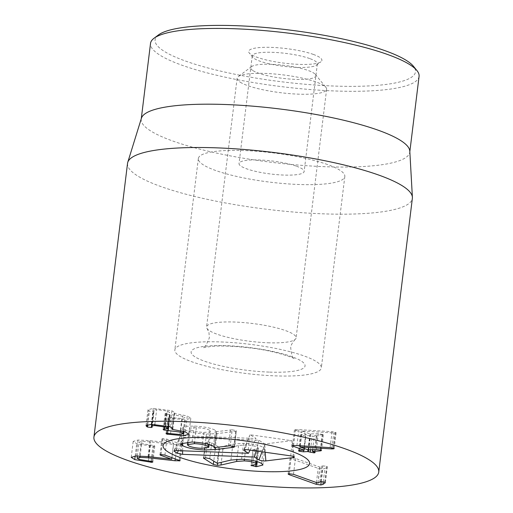 <?xml version="1.0" encoding="UTF-8"?>
<svg xmlns="http://www.w3.org/2000/svg" width="513" height="513" viewBox="0 0 513 513"><rect width="100%" height="100%" fill="white"/><g stroke="black" fill="none" stroke-linecap="round" stroke-linejoin="round"><path stroke-width="0.38" stroke-dasharray="2.56 1.92" d="M309.672 58.546A32.794 6.541 -173 0 0 273.987 52.377A32.794 6.541 -173 0 0 252.249 55.866A32.794 6.541 -173 0 0 252.768 57.27A32.794 6.541 -173 0 0 284.003 66.35A32.794 6.541 -173 0 0 316.508 65.1A32.794 6.541 -173 0 0 317.355 63.862A32.794 6.541 -173 0 0 309.672 58.546M313.27 54.391A36.898 7.355 7 0 1 320.965 61.765A36.898 7.355 7 0 1 284.394 63.176A36.898 7.355 7 0 1 249.254 52.961A36.898 7.355 7 0 1 269.658 47.331A36.898 7.355 7 0 1 313.27 54.391M296.456 166.199A32.794 6.541 7 0 1 304.138 171.515A32.794 6.541 7 0 1 270.787 174.01A32.794 6.541 7 0 1 239.032 163.519A32.794 6.541 7 0 1 260.771 160.03A32.794 6.541 7 0 1 296.456 166.199M158.459 34.942A131.181 26.157 -173 0 0 185.809 61.156A131.181 26.157 -173 0 0 340.889 86.248A131.181 26.157 -173 0 0 413.42 66.248M289.063 473.736L290.916 458.628L318.169 468.363L322.786 469.023L324.864 468.478L327.32 466.676L325.357 482.624M319.843 481.816L321.798 465.868L319.83 467.106L295.437 458.391L291.115 457.782L290.063 458.083L290.916 458.628M316.431 482.541L318.169 468.363M325.261 482.438L327.172 466.862L326.659 466.202L321.798 465.868M320.798 481.617L322.754 465.669M317.983 483.047L319.939 467.099M317.874 483.054L319.83 467.106M293.481 474.339L295.437 458.391M181.262 444.277L166.885 439.141L162.922 438.589L161.909 438.884L162.685 439.365L173.695 443.296L149.988 440.654L138.048 440.045L133.181 441.404L136.708 443.668L152.887 446.361L154.798 446.073L153.971 445.553L141.03 443.488L139.049 442.232L141.921 441.443L150.399 441.866L176.966 444.803L181.134 445.047L182.064 444.784L181.262 444.277L179.306 460.225M160.967 454.537L162.922 438.589M171.938 457.596L173.695 443.296M171.631 459.25L173.586 443.303M148.026 456.602L149.988 440.654M135.188 456.051L136.708 443.668M151.059 461.251L152.887 446.361M148.456 460.963L150.412 445.015M139.074 459.436L141.03 443.488M140.139 455.967L141.921 441.443M175.254 458.776L176.966 444.803M185.289 431.908L187.245 415.953L174.221 413.452L174.805 412.76L171.913 410.772L153.252 408.354L147.956 409.784L149.456 411.086L153.24 411.58L154.015 410.996L153.682 410.458L151.989 424.277M183.994 431.478L185.43 419.794L190.81 418.287L187.245 415.953M172.265 429.4L174.221 413.452M172.355 427.88L174.131 413.42M169.957 426.72L171.913 410.772M151.297 424.309L153.252 408.354M146.962 424.931L148.706 410.733M152.053 426.944L154.015 410.996C153.009 410.297 153.894 409.842 156.664 409.63L167.469 411.08L169.617 412.433L165.115 413.568L165.795 414.036L182.615 416.216L184.949 417.697L181.846 418.525L169.059 417.39L167.988 417.697L168.63 418.127L185.43 419.794M152.239 427.226L154.015 410.996M154.868 424.251L156.664 409.63M165.693 425.514L167.469 411.08M164.628 429.214L166.584 413.266M163.929 429.259L165.795 414.036M168.726 426.316L170.169 414.53M180.839 430.644L182.615 416.216M179.89 434.473L181.846 418.525M167.103 433.338L169.059 417.39M166.763 433.37L168.63 418.127M167.822 433.338L169.656 418.422M304.196 448.477L305.953 434.165L300.471 434.832L301.208 435.313L305.491 435.864L309.724 435.64L316.079 436.935L317.085 436.653L314.533 435.383L323.402 434.652L318.361 433.613L310.121 433.94L301.907 431.01L333.764 432.985L336.124 432.709L332.071 431.69L298.867 429.612L294.424 429.804L305.953 434.165L303.946 450.228M299.714 450.452L301.67 434.498M303.722 450.234L305.491 435.864M310.493 449.875L312.154 436.377M314.36 452.1L316.316 436.153M312.526 451.446L312.763 449.76M320.343 450.004L322.183 434.979M316.406 449.561L318.361 433.613M300.099 445.765L301.907 431.01M300.201 445.771L302.016 431.003M331.943 447.83L333.764 432.985M333.219 448.112L335.072 433.01M293.423 445.464L295.276 430.349M327.544 164.551A73.789 14.71 -173 0 0 247.253 150.675A73.789 14.71 -173 0 0 198.345 158.523A73.789 14.71 -173 0 0 269.793 182.121A73.789 14.71 -173 0 0 344.826 176.51A73.789 14.71 -173 0 0 327.544 164.551M419.076 76.347A135.285 26.971 7 0 1 329.41 90.743A135.285 26.971 7 0 1 182.211 65.305A135.285 26.971 7 0 1 150.527 43.374M409.804 151.136A135.285 26.971 7 0 1 409.778 152.105A135.285 26.971 7 0 1 272.217 162.39A135.285 26.971 7 0 1 141.229 119.131A135.285 26.971 7 0 1 141.434 118.182M127.538 163.358A143.48 28.606 -173 0 0 161.14 186.623A143.48 28.606 -173 0 0 317.258 213.594A143.48 28.606 -173 0 0 412.362 198.332M203.866 457.872L205.751 442.495L207.496 441.828L211.715 442.725L219.192 447.336L232.889 444.117L243.508 443.322C252.422 443.739 259.078 445.124 263.477 447.483L264.811 449.247L262.778 450.299L257.468 450.696L253.204 449.779L258.026 448.593L258.372 448.215L257.59 447.304C255.173 445.983 251.364 445.201 246.157 444.957L238.583 445.515L222.924 449.087L219.391 449.401L215.319 448.509L205.444 442.148L203.488 458.103M251.306 465.253L252.999 449.516L251.043 465.471M254.551 449.131L252.595 465.079M257.59 447.304L255.878 461.238M246.157 444.957L244.38 459.43M222.924 449.087L221.302 462.328M215.319 448.509L213.761 461.187M207.496 441.828L205.533 457.782M219.038 447.33L217.082 463.277M219.192 447.336L217.236 463.284M232.889 444.117L230.933 460.065M263.477 447.483L261.521 463.431M258.571 450.703L257.231 461.623M232.216 429.823L236.326 430.676L235.672 431.337L216.999 433.613L206.482 434.024C195.838 433.447 188.412 431.927 184.199 429.452L182.885 427.489L186.168 426.284L194.036 426.079C204.321 426.662 211.446 428.086 215.402 430.336L216.499 431.657L232.216 429.823L230.26 445.771M230.517 429.894L228.554 445.842M216.499 431.657L214.543 447.605M214.434 447.381L216.39 431.433L214.383 447.137M194.036 426.079L192.08 442.026M203.776 432.382L209.894 432.017L210.747 431.395L209.932 430.426C207.201 428.913 202.667 428.009 196.338 427.701L190.201 428.073L189.342 428.701L190.169 429.682C192.894 431.176 197.428 432.074 203.776 432.382L201.821 448.33M209.932 430.426L208.24 444.258M196.338 427.701L194.562 442.155M206.482 434.024L204.719 448.356M216.999 433.613L215.293 447.509M234.37 446.631L236.326 430.676L234.627 446.938M190.169 429.682L188.207 445.63M182.634 450.799L183.186 437.39L258.879 440.25L264.798 443.969L291.653 440.667L250.177 434.78L256.096 438.5L180.409 435.64L183.186 437.39M178.28 450.632L182.891 438.512M256.07 450.953L258.879 440.25M265.157 452.242L264.798 443.969M293.295 456.442L292.089 441.757L291.653 440.667M290.743 455.877L292.089 441.757L294.334 457.089M248.247 449.843L249.594 435.723L250.177 434.78M244.246 449.779L249.594 435.723L243.713 450.061M250.113 450.106L256.096 438.5M176.575 450.568L180.409 435.64M174.548 450.683L179.896 436.634L174.01 450.972M253.056 70.679A32.794 6.541 -173 0 0 292.288 79.214A32.794 6.541 -173 0 0 315.367 74.417A32.794 6.541 -173 0 0 284.131 65.337A32.794 6.541 -173 0 0 251.626 66.594A32.794 6.541 -173 0 0 253.056 70.679M240.238 82.215A45.093 8.99 -173 0 0 289.71 93.629A45.093 8.99 -173 0 0 326.621 89.281A45.093 8.99 -173 0 0 325.909 87.351A45.093 8.99 -173 0 0 282.958 74.866A45.093 8.99 -173 0 0 238.269 76.591A45.093 8.99 -173 0 0 237.109 78.29A45.093 8.99 -173 0 0 240.238 82.215M267.818 342.767A45.093 8.99 -173 0 0 295.174 339.414A45.093 8.99 -173 0 0 296.097 337.9A45.093 8.99 -173 0 0 252.434 323.485A45.093 8.99 -173 0 0 206.579 326.909A45.093 8.99 -173 0 0 207.111 328.602A45.093 8.99 -173 0 0 209.708 330.834A45.093 8.99 -173 0 0 267.818 342.767M221.122 341.953A73.789 14.71 7 0 1 321.324 367.898A73.789 14.71 7 0 1 246.291 373.509A73.789 14.71 7 0 1 174.843 349.911A73.789 14.71 7 0 1 221.122 341.953M289.152 473.73L291.115 457.782M321.241 481.604L322.786 469.023M323.235 481.778L324.864 468.478M324.703 482.149L326.659 466.202M164.929 455.089L166.885 439.141M160.826 454.55L162.685 439.365M136.092 455.993L138.048 440.045M151.938 461.476L153.791 446.355M152.008 461.501L153.971 445.553M148.578 456.666L150.399 441.866M179.274 460.212L181.134 445.047M147.782 424.713L149.456 411.086M151.675 424.289L153.24 411.58M164.307 429.227L166.263 413.279M168.379 426.213L169.816 414.549M170.56 433.697L172.515 417.749M299.348 450.478L301.208 435.313M307.986 449.824L309.724 435.64M308.57 449.972L310.314 435.723M320.715 450.125L322.677 434.178M308.755 449.972L310.711 434.024M308.159 449.888L310.121 433.94M333.456 448.189L335.412 432.241M330.109 447.637L332.071 431.69M296.905 445.566L298.867 429.612M293.513 445.457L295.469 429.509M257.468 450.696L255.756 464.669M238.583 445.515L236.891 459.263M219.391 449.401L217.698 463.175M211.715 442.725L209.759 458.673M243.508 443.322L241.552 459.27M215.402 430.336L213.44 446.284M184.199 429.452L182.596 442.539M235.672 431.337L233.825 446.368M262.04 451.799L264.573 445.143M269.056 372.092A57.392 11.44 7 0 1 191.715 350.578A57.392 11.44 7 0 1 283.484 354.047A57.392 11.44 7 0 1 269.056 372.092M316.508 65.1L320.965 61.765M252.768 57.27L249.254 52.961M252.249 55.866L239.032 163.519M317.355 63.862L304.138 171.515M288.107 474.031L290.063 458.083M159.953 454.832L161.909 438.884M131.225 457.352L133.181 441.404M152.842 462.027L154.798 446.073M137.369 455.942L139.049 442.232M180.108 460.732L182.064 444.784M188.855 434.242L190.81 418.287M172.843 428.708L174.805 412.76M145.993 425.732L147.956 409.784M167.937 426.085L169.617 412.433M163.16 429.516L165.115 413.568M183.282 431.266L184.949 417.697M166.032 433.645L167.988 417.697M304.324 448.522L306.081 434.235M298.508 450.78L300.471 434.832M315.129 452.601L317.085 436.653M312.597 449.766L314.36 435.428M321.439 450.6L323.402 434.652M334.168 448.657L336.124 432.709M292.461 445.752L294.424 429.804M198.345 158.523L174.843 349.911M344.826 176.51L321.324 367.898M409.778 152.105L409.836 151.63M141.229 119.131L141.287 118.65M258.372 448.215L256.744 461.476M264.855 449.08L262.9 465.028M209.137 444.514L210.747 431.395M182.782 427.778L180.82 443.726M187.713 441.982L189.342 428.701M251.626 66.594L238.269 76.591M315.367 74.417L325.909 87.351M237.109 78.29L206.579 326.909M326.621 89.281L296.097 337.9M295.174 339.414C292.128 342.831 290.653 345.679 290.73 347.955C291.608 355.317 292.859 358.985 294.481 358.959C295.475 358.209 272.627 350.097 248.664 347.782C233.96 346.102 221.731 345.621 211.972 346.333L203.052 347.737L205.957 345.486L209.362 337.887L208.964 332.546L207.111 328.602"/><path stroke-width="0.77" d="M416.934 70.557L413.42 66.248A131.181 26.157 -173 0 0 288.479 29.914A131.181 26.157 -173 0 0 158.459 34.942L154.003 38.276A135.285 26.971 7 0 1 253.384 29.748A135.285 26.971 7 0 1 387.392 54.416A135.285 26.971 7 0 1 416.934 70.557A135.285 26.971 7 0 1 419.076 76.347L409.836 151.63M288.96 474.583L288.107 474.031L289.152 473.73L293.481 474.339L317.874 483.054L320.798 481.617L324.703 482.149L325.21 482.81L322.908 484.426L320.83 484.971L316.213 484.317L288.96 474.583L289.063 473.736M316.213 484.317L316.431 482.541M139.966 457.391L137.093 458.18L139.074 459.436L152.008 461.501L152.842 462.027L151.835 462.303L134.752 459.616L131.225 457.352L136.092 455.993L148.026 456.602L171.74 459.244L160.729 455.313L159.953 454.832L160.967 454.537L164.929 455.089L180.108 460.732L175.01 460.751L148.437 457.814L139.966 457.391L140.139 455.967M171.74 459.244L171.938 457.596M134.752 459.616L135.188 456.051M150.925 462.316L151.059 461.251M175.01 460.751L175.254 458.776M183.474 435.742L166.674 434.075L166.032 433.645L167.103 433.338L179.89 434.473L182.987 433.645L180.653 432.164L163.839 429.984L163.16 429.516L167.655 428.381L165.507 427.034L154.702 425.578C151.931 425.79 151.053 426.245 152.053 426.944L151.277 427.528L147.494 427.034L145.993 425.732L151.297 424.309L169.957 426.72L172.843 428.708L172.176 429.368L185.289 431.908L188.855 434.242L183.474 435.742L183.994 431.478M172.176 429.368L172.355 427.88M146.744 426.681L146.962 424.931M151.989 424.277L151.726 426.406L152.239 427.226M154.702 425.578L154.868 424.251M165.507 427.034L165.693 425.514M163.839 429.984L163.929 429.259M168.213 430.478L168.726 426.316M180.653 432.164L180.839 430.644M166.674 434.075L166.763 433.37M167.693 434.37L167.822 433.338M293.321 446.297L292.461 445.752L293.513 445.457L296.905 445.566L330.109 447.637L334.168 448.657L331.808 448.933L299.951 446.958L308.159 449.888L316.406 449.561L320.715 450.125L321.439 450.6L320.227 450.927L312.571 451.337L315.129 452.601L314.123 452.883L307.768 451.587L303.529 451.812L299.252 451.267L298.508 450.78L299.714 450.452L303.997 450.113L293.321 446.297L293.423 445.464M303.946 450.228L304.196 448.477M303.529 451.812L303.722 450.234M310.192 452.325L310.493 449.875M312.763 449.76L312.526 451.446M320.227 450.927L320.343 450.004M299.951 446.958L300.099 445.765M300.054 446.951L300.201 445.771M331.808 448.933L331.943 447.83M333.117 448.958L333.219 448.112M292.295 451.626A73.789 14.71 7 0 1 309.576 463.592A73.789 14.71 7 0 1 234.544 469.203A73.789 14.71 7 0 1 163.096 445.605A73.789 14.71 7 0 1 212.004 437.756A73.789 14.71 7 0 1 292.295 451.626M141.287 118.65L150.527 43.374A135.285 26.971 7 0 1 154.003 38.276M127.75 162.352L141.434 118.182A135.285 26.971 7 0 1 233.171 104.851A135.285 26.971 7 0 1 378.094 130.174A135.285 26.971 7 0 1 409.804 151.136L412.394 197.3A143.48 28.606 -173 0 0 378.761 175.074A143.48 28.606 -173 0 0 225.053 148.212A143.48 28.606 -173 0 0 127.75 162.352A143.48 28.606 -173 0 0 127.538 163.358L93.924 437.114A143.48 28.606 7 0 1 239.821 426.207A143.48 28.606 7 0 1 378.748 472.082A143.48 28.606 7 0 1 283.651 487.35A143.48 28.606 7 0 1 127.525 460.373A143.48 28.606 7 0 1 93.924 437.114M378.748 472.082L412.362 198.332A143.48 28.606 -173 0 0 412.394 197.3M257.231 461.623L256.615 466.65L251.043 465.471M251.306 465.253L251.248 465.727L256.417 464.169L255.634 463.258C253.217 461.931 249.401 461.149 244.201 460.905L236.621 461.463L220.968 465.035L217.429 465.349L213.357 464.464L203.488 458.103M255.878 461.238L255.634 463.258M244.38 459.43L244.201 460.905M221.302 462.328L220.968 465.035M213.761 461.187L213.357 464.464M203.866 457.872L203.796 458.449L205.533 457.782L209.759 458.673L217.236 463.284L230.933 460.065L241.552 459.27C250.466 459.686 257.122 461.072 261.521 463.431L262.9 465.028L256.615 466.65M214.383 447.137L214.543 447.605L230.26 445.771L234.627 446.938M204.719 448.356L204.52 449.972C193.882 449.394 186.456 447.875 182.243 445.406L180.82 443.726L192.08 442.026C202.366 442.61 209.484 444.034 213.44 446.284L214.434 447.381M201.821 448.33L208.791 447.342L207.977 446.374C205.245 444.867 200.711 443.957 194.376 443.649L187.386 444.649L188.207 445.63C190.932 447.124 195.472 448.022 201.821 448.33M208.24 444.258L207.977 446.374M194.562 442.155L194.376 443.649M215.293 447.509L215.043 449.561L204.52 449.972M234.37 446.631L233.71 447.291L215.043 449.561M182.564 454.338L177.28 453.255L174.285 451.369A4.098 0.814 7 0 1 174.01 450.972A4.098 0.814 7 0 1 176.575 450.568L248.478 453.287L243.983 450.459A4.098 0.814 7 0 1 243.713 450.061A4.098 0.814 7 0 1 248.247 449.843L290.743 455.877A4.098 0.814 7 0 1 294.334 457.089A4.098 0.814 7 0 1 293.378 457.532L265.862 460.918A4.098 0.814 7 0 1 258.962 459.879L254.467 457.057L182.564 454.338L182.634 450.799M177.28 453.255L178.28 450.632M254.467 457.057L256.07 450.953M265.862 460.918L265.157 452.242M293.378 457.532L293.295 456.442M243.983 450.459L244.246 449.779M248.478 453.287L250.113 450.106M174.285 451.369L174.548 450.683M209.375 437.647A73.789 14.71 7 0 1 309.576 463.592A73.789 14.71 7 0 1 234.544 469.203A73.789 14.71 7 0 1 163.096 445.605A73.789 14.71 7 0 1 209.375 437.647M320.83 484.971L321.241 481.604M322.908 484.426L323.235 481.778M160.729 455.313L160.826 454.55M151.835 462.303L151.938 461.476M148.437 457.814L148.578 456.666M179.178 461.001L179.274 460.212M147.494 427.034L147.782 424.713M151.277 427.528L151.675 424.289M167.854 430.497L168.379 426.213M299.252 451.267L299.348 450.478M307.768 451.587L307.986 449.824M308.358 451.671L308.57 449.972M255.756 464.669L255.512 466.644M236.891 459.263L236.621 461.463M217.698 463.175L217.429 465.349M182.596 442.539L182.243 445.406M233.825 446.368L233.71 447.291M258.962 459.879L262.04 451.799M137.093 458.18L137.369 455.942M167.655 428.381L167.937 426.085M182.987 433.645L183.282 431.266M304.119 450.183L304.324 448.522M312.398 451.376L312.597 449.766M256.744 461.476L256.417 464.169M208.791 447.342L209.137 444.514M187.386 444.649L187.713 441.982"/></g></svg>
